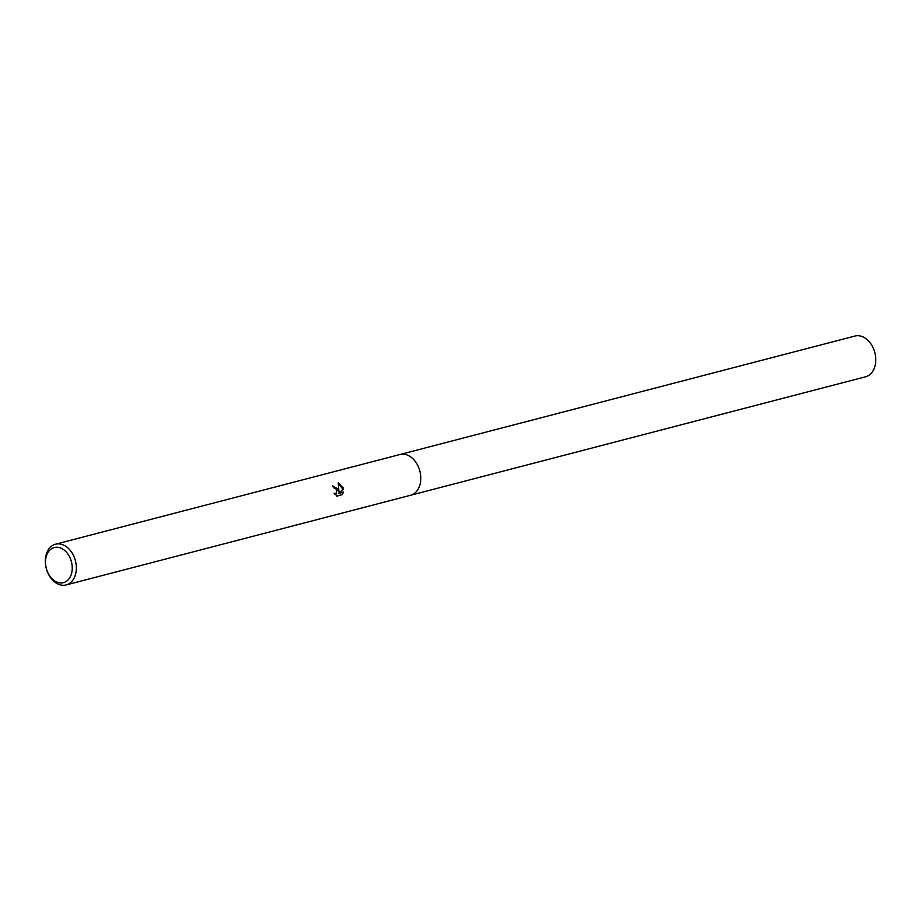 <?xml version="1.0" encoding="UTF-8"?>
<svg xmlns="http://www.w3.org/2000/svg" width="921" height="921" viewBox="0 0 921 921"><rect width="100%" height="100%" fill="white"/><g stroke="black" fill="none" stroke-linecap="round" stroke-linejoin="round"><path stroke-width="1.38" d="M55.536 544.207A21.056 15.07 75.4 0 1 74.474 557.815A21.056 15.07 75.4 0 1 66.139 584.95A21.056 15.07 75.4 0 1 47.201 571.342A21.056 15.07 75.4 0 1 55.536 544.207L399.967 454.514A21.056 15.07 75.4 0 1 418.917 468.121A21.056 15.07 75.4 0 1 410.582 495.268A21.056 15.07 75.4 0 1 410.202 495.36M399.702 454.583A21.056 15.07 75.4 0 1 418.917 468.121A21.056 15.07 75.4 0 1 410.317 495.337M334.645 493.944L336.05 493.909L336.775 489.512L333.517 487.693A21.056 15.07 -104.6 0 0 332.481 485.77L338.283 489.12L338.893 491.722L338.226 482.88L343.13 487.854L343.475 489.166L338.893 493.196L343.441 492.01L342.37 494.589L336.752 496.051M337.673 496.511L334.081 493.092M70.629 559.254A18.144 12.986 75.4 0 1 65.253 581.98A18.144 12.986 75.4 0 1 47.121 570.916A18.144 12.986 75.4 0 1 52.497 548.202A18.144 12.986 75.4 0 1 70.629 559.254M332.562 485.908L338.893 491.722M335.808 494.013L334.922 494.312M341.967 494.704L342.957 492.251L338.41 493.437L343.003 489.396L338.341 483.398M399.587 454.617A21.056 15.07 75.4 0 1 399.979 454.514L854.941 336.05A21.056 15.07 75.4 0 1 874.397 351.131A21.056 15.07 75.4 0 1 867.651 376.01A21.056 15.07 75.4 0 1 865.556 376.793L66.139 584.95M399.979 454.514A21.056 15.07 75.4 0 1 419.435 469.595A21.056 15.07 75.4 0 1 412.689 494.485A21.056 15.07 75.4 0 1 410.582 495.268"/></g></svg>
